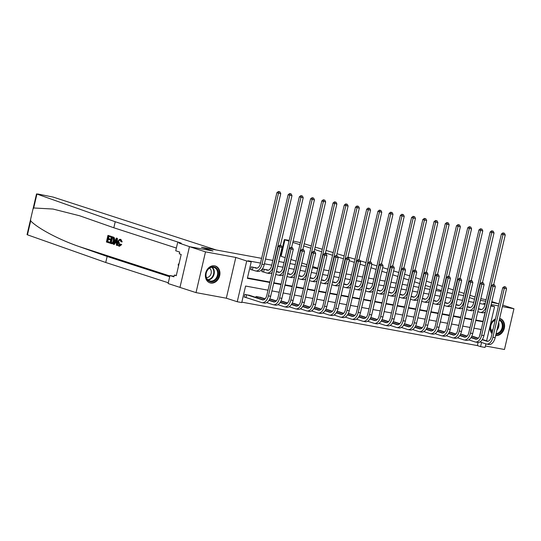 <?xml version="1.0" encoding="UTF-8"?>
<svg xmlns="http://www.w3.org/2000/svg" width="541" height="541" viewBox="0 0 541 541"><rect width="100%" height="100%" fill="white"/><g stroke="black" fill="none" stroke-linecap="round" stroke-linejoin="round"><path stroke-width="0.81" d="M210.659 283.024A8.839 7.101 108 0 0 219.551 276.174A8.839 7.101 108 0 0 215.386 266.023A8.839 7.101 108 0 0 214.662 265.841A8.839 7.101 108 0 0 205.769 272.684A8.839 7.101 108 0 0 209.935 282.842A8.839 7.101 108 0 0 210.659 283.024M495.651 335.569A8.839 7.101 108 0 0 504.253 328.468A8.839 7.101 108 0 0 500.04 318.521A8.839 7.101 108 0 0 499.641 318.406M268.018 290.186L245.573 286.047L241.732 302.575L237.242 301.743L246.723 260.985L251.213 261.817L247.372 278.338L269.817 282.476M226.327 298.206L235.808 257.448L205.506 251.856L189.458 246.655L179.97 287.413L196.018 292.613L226.327 298.206L237.242 301.743M485.412 345.99L504.462 349.5L513.95 308.742L502.386 306.612M485.906 343.88L485.074 347.45L480.584 346.625L481.551 342.473M241.827 302.142L477.372 345.584L480.584 346.625M205.506 251.856L196.018 292.613M491.85 301.601L497.72 303.508L491.668 302.385L498.958 303.88M502.738 305.11L513.95 308.742M477.372 345.584L478.102 342.46M479.522 336.346L481.118 329.489M474.694 336.969L471.786 336.225M463.468 334.899L460.56 334.149M452.249 332.83L449.334 332.079M441.023 330.761L438.115 330.01M429.797 328.691L426.89 327.941M418.572 326.622L415.664 325.871M407.346 324.553L404.438 323.802M396.127 322.483L393.212 321.733M384.901 320.414L381.993 319.663M373.675 318.338L370.768 317.594M362.45 316.269L359.542 315.518M351.231 314.199L348.316 313.449M340.005 312.13L337.097 311.379M328.779 310.061L325.871 309.31M317.553 307.991L314.646 307.241M306.328 305.922L303.42 305.171M295.109 303.853L292.194 303.102M283.883 301.783L280.975 301.033M272.657 299.707L269.749 298.963M261.431 297.638L256.096 296.441L255.866 297.408M250.206 295.569L244.87 294.372L244.228 297.124L245.695 297.394M485.007 304.482L479.698 303.501M473.781 302.412L468.472 301.432M462.562 300.343L457.253 299.362M451.336 298.274L446.027 297.293M440.11 296.204L434.802 295.224M428.885 294.135L423.576 293.154M417.659 292.066L412.35 291.085M406.44 289.99L401.131 289.016M395.214 287.92L389.905 286.946M383.988 285.851L378.68 284.87M372.763 283.782L367.454 282.801M361.537 281.712L356.228 280.732M350.318 279.643L345.009 278.662M339.092 277.574L333.783 276.593M327.866 275.504L322.558 274.524M316.641 273.435L311.332 272.454M305.415 271.359L300.106 270.385M294.196 269.29L288.887 268.316M282.97 267.22L277.661 266.24M271.744 265.151L264.421 263.798M260.519 263.082L248.008 260.776L251.213 261.817M247.467 277.905L269.918 282.044M273.814 282.767L281.137 284.12M285.039 284.837L292.363 286.189M296.265 286.906L303.589 288.258M307.491 288.975L314.815 290.328M318.71 291.044L326.04 292.397M329.936 293.114L337.259 294.466M341.161 295.183L348.485 296.536M352.387 297.259L359.711 298.605M363.613 299.329L370.937 300.674M374.832 301.398L382.162 302.75M386.058 303.467L393.381 304.82M397.283 305.537L404.607 306.889M408.509 307.606L415.833 308.958M419.735 309.675L427.059 311.028M430.954 311.744L438.278 313.097M442.18 313.814L449.503 315.166M453.405 315.89L460.729 317.236M464.631 317.959L471.955 319.305M475.857 320.029L483.012 321.347L485.182 312.022M481.105 309.432L478.481 308.735M469.879 307.362L467.255 306.666M458.653 305.293L456.036 304.597M447.427 303.224L444.81 302.527M436.208 301.154L433.584 300.458M424.983 299.085L422.359 298.389M413.757 297.016L411.133 296.319M402.531 294.94L399.914 294.243M391.312 292.87L388.688 292.174M380.086 290.801L377.462 290.104M368.861 288.732L366.237 288.035M357.635 286.662L355.011 285.966M346.409 284.593L343.792 283.897M335.19 282.524L332.566 281.827M323.964 280.454L321.34 279.758M312.739 278.385L310.115 277.689M301.513 276.309L298.889 275.612M290.287 274.24L287.67 273.543M279.068 272.17L276.444 271.474M267.842 270.101L262.5 268.904L261.858 271.656L263.325 271.927M256.617 268.032L251.274 266.835L250.639 269.587L252.099 269.858M189.458 246.655L213.026 250.997L201.468 247.251L261.621 258.348M265.523 259.065L272.847 260.417M278.764 261.506L284.072 262.486M289.99 263.575L295.298 264.556M301.209 265.645L306.517 266.625M312.434 267.721L317.743 268.694M323.66 269.79L328.969 270.764M334.886 271.859L340.194 272.833M346.112 273.929L351.42 274.909M357.33 275.998L362.639 276.978M368.556 278.067L373.865 279.048M379.782 280.137L385.091 281.117M391.008 282.206L396.316 283.186M402.233 284.275L407.542 285.256M413.452 286.351L418.761 287.325M424.678 288.421L429.987 289.394M435.904 290.49L441.213 291.464M447.13 292.559L452.438 293.54L447.157 292.444M458.355 294.629L462.771 295.447L458.355 294.629M235.808 257.448L246.723 260.985M490.822 306.003L494.555 306.693L486.616 340.837M485.25 303.447L483.647 303.156L485.196 303.657M490.937 305.516L494.555 306.693M498.491 305.895L491.16 304.542M474.329 299.193L469.372 297.584L474.329 299.193M480.442 300.316L485.75 301.296L480.442 300.316M463.637 295.724L462.771 295.447L463.637 295.724M481.28 329.516L473.957 328.171M470.061 327.447L462.738 326.101M458.836 325.378L451.512 324.025M447.61 323.308L440.286 321.956M436.384 321.239L429.06 319.887M425.165 319.17L417.835 317.817M413.939 317.1L406.616 315.748M402.714 315.031L395.39 313.679M391.488 312.962L384.164 311.609M380.262 310.886L372.938 309.54M369.043 308.816L361.713 307.471M357.817 306.747L350.494 305.395M346.592 304.678L339.268 303.325M335.366 302.608L328.042 301.256M324.14 300.539L316.816 299.187M312.921 298.47L305.597 297.117M301.695 296.4L294.372 295.048M290.47 294.331L283.146 292.979M279.244 292.255L271.92 290.909M273.719 283.193L281.043 284.546M284.938 285.269L292.262 286.615M296.164 287.339L303.487 288.684M307.389 289.408L314.713 290.76M318.615 291.477L325.939 292.83M329.834 293.547L337.165 294.899M341.06 295.616L348.384 296.968M352.286 297.685L359.609 299.038M363.511 299.755L370.835 301.107M374.737 301.824L382.061 303.176M385.956 303.9L393.287 305.246M397.182 305.969L404.506 307.315M408.408 308.039L415.731 309.391M419.633 310.108L426.957 311.46M430.859 312.177L438.183 313.53M442.078 314.247L449.402 315.599M453.304 316.316L460.628 317.668M464.53 318.385L471.853 319.738M475.755 320.455L483.079 321.807M495.468 318.872A8.839 7.101 108 0 0 492.026 333.669M478.447 308.884L480.381 309.513A5.667 3.354 -79.6 0 0 480.638 309.58A5.667 3.354 -79.6 0 0 484.878 305.05L501.399 234.05L502.887 232.9L504.422 233.272L502.887 232.9M479.684 308.958L481.483 309.553M504.422 233.272L505.247 234.99L503.002 234.571L486.481 305.57A8.5 5.031 100.4 0 1 480.124 312.367A8.5 5.031 100.4 0 1 479.745 312.265L477.804 311.636M505.247 234.99L493.676 284.694M485.392 311.866A8.5 5.031 100.4 0 1 482.369 312.779L480.124 312.367M503.529 233.11L503.002 234.571L501.399 234.05M505.727 287.007L504.192 286.635L505.727 287.007L506.552 288.718L504.307 288.306L492.912 337.273A8.5 5.031 100.4 0 1 486.555 344.069A8.5 5.031 100.4 0 1 486.176 343.968L479.935 341.946M473.28 336.495L478.345 338.159M482.376 339.464L487.914 341.256M471.738 336.326L478.109 338.395M482.207 339.721L486.819 341.215A5.667 3.354 -79.6 0 0 487.069 341.283A5.667 3.354 -79.6 0 0 491.309 336.752L502.704 287.785L504.192 286.635M506.552 288.718L495.157 337.685A8.5 5.031 100.4 0 1 488.8 344.482L486.555 344.069M504.834 286.845L504.307 288.306L502.704 287.785M441.415 290.585L436.269 288.914M430.535 287.055L425.388 285.384M419.647 283.525L414.501 281.854M408.766 279.995L403.613 278.324M397.878 276.465L392.732 274.794M386.998 272.935L381.845 271.264M376.11 269.404L370.964 267.734M365.222 265.874L360.076 264.204M354.341 262.344L349.195 260.674M343.454 258.814L337.868 257.002M332.573 255.284L325.466 252.978M321.685 251.754L314.585 249.448M310.805 248.224L303.697 245.925M299.917 244.694L292.816 242.395M289.036 241.164L284.938 239.839L281.104 256.306L285.202 257.631M317.851 268.221L312.705 266.551M306.97 264.691L301.824 263.021M296.083 261.161L290.936 259.491M415.481 277.648L420.627 279.318M426.362 281.178L431.508 282.848M437.25 284.708L442.396 286.378M448.131 288.238L453.284 289.908M459.018 291.768L464.164 293.438M469.899 295.298L475.052 296.968M281.104 256.306L280.637 255.386L284.323 239.562L289.219 240.36M293.121 241.076L300.397 242.625M304.198 243.775L311.332 245.939M315.132 247.095L322.267 249.259M326.067 250.415L333.202 252.579M337.002 253.736L344.137 255.9M347.931 257.056L355.065 259.22M360.13 260.762L366 262.541M371.762 264.292L376.935 265.861M382.697 267.612L387.87 269.188M393.632 270.933L398.798 272.508M404.56 274.253L409.733 275.829M480.841 298.612A5.667 0.358 13.1 0 0 484.337 299.356L486.109 299.741M284.323 239.562L284.938 239.839M109.228 242.902L106.408 241.989L107.95 235.376L110.662 236.261L110.486 237.019L108.315 236.316L107.842 238.351L109.864 239.007L109.688 239.771L107.666 239.115L107.132 241.401L109.404 242.138L109.228 242.902L109.634 242.977A14.763 11.855 108 0 0 109.938 242.24L107.666 241.502A14.763 11.855 108 0 0 108.356 239.338M109.688 239.771L110.405 239.9A14.763 11.855 108 0 0 110.574 239.136L108.552 238.48A14.763 11.855 108 0 0 108.842 236.491M110.486 237.019L111.02 237.12A14.763 11.855 108 0 0 111.067 236.336L107.95 235.376M111.75 243.66C113.062 243.95 114.023 243.051 114.624 240.955L114.435 238.02L113.901 237.35L111.507 236.532L113.482 237.276L113.928 237.932L113.908 240.826C113.421 242.943 112.569 243.863 111.345 243.585L109.965 243.139L111.507 236.532M121.549 241.766L120.954 241.786L120.305 240.116C119.426 240.042 118.824 240.772 118.499 242.3L119.067 245.364L120.535 244.059L121.705 244.579L119.5 246.256L118.946 246.141C117.803 245.58 117.471 244.241 117.958 242.125C118.452 240.103 119.304 239.183 120.508 239.359L121.549 241.766L122.205 241.881L120.893 239.433M121.705 244.579L120.535 244.059M119.588 245.458L119.216 242.429L118.499 242.3M120.954 241.786L122.205 241.881M115.226 221.736L180.227 242.814A5.667 0.358 -166.9 0 1 181.255 243.274A5.667 0.358 -166.9 0 1 178.943 243.031L189.634 246.689L213.026 250.997L201.468 247.251L216.244 249.976L53.18 197.093L37.917 194.009L36.937 194.063L115.226 221.736L113.82 227.768L79.676 215.785L52.977 209.042L33.698 207.974L32.967 209.184L30.614 219.301L30.688 220.917C37.958 228.471 59.057 239.656 78.932 246.493L107.145 256.461L169.691 276.749M116.964 245.411L117.37 245.486L117.377 238.378L116.356 238.108L116.971 238.304L116.964 245.411L116.389 245.222L116.423 243.044L114.78 242.517L113.867 244.404L113.292 244.221L116.356 238.108M113.867 244.404L114.273 244.478L115.449 242.639M107.145 256.461L105.738 262.493L168.292 282.781M176.373 248.055L113.82 227.768M30.688 220.917L27.449 234.821L105.738 262.493M177.597 242.781L175.737 250.767L179.686 252.052L179.281 253.81L181.201 254.439L176.258 275.694L174.33 275.071L173.918 276.836L169.969 275.552L168.116 283.538L179.977 287.386M174.046 276.302L169.969 275.552M27.449 234.821L27.05 234.625L30.6 219.382M176.319 275.437L174.33 275.071M121.028 244.451L118.946 246.141M115.943 240.103L115.118 241.807L116.437 242.233L116.484 238.966L115.943 240.103L116.471 240.197M116.971 238.304L117.377 238.378M115.118 241.807L115.828 241.935L116.606 240.224M116.437 242.131L115.828 241.935M112.007 243.727L111.345 243.585M111.926 242.895L111.48 242.814L112.501 242.639L113.367 240.637L113.258 238.067L111.872 237.472L110.689 242.557L111.723 242.875M113.908 240.826L114.624 240.955M113.928 237.932L114.435 238.02M113.482 237.276L113.901 237.35M110.689 242.557L111.223 242.652A14.763 11.855 108 0 0 112.4 237.641M111.96 242.895L111.223 242.652M109.404 242.138L109.938 242.24M107.132 241.401L107.666 241.502M109.864 239.007L110.574 239.136M107.842 238.351L108.552 238.48M110.662 236.261L111.067 236.336M467.221 306.815L469.162 307.444A5.667 3.354 -79.6 0 0 469.412 307.511A5.667 3.354 -79.6 0 0 473.652 302.98L490.173 231.981L491.661 230.831L493.203 231.203L491.661 230.831M468.459 306.889L470.257 307.484M493.203 231.203L494.021 232.914L491.776 232.502L475.255 303.494A8.5 5.031 100.4 0 1 468.898 310.297A8.5 5.031 100.4 0 1 468.52 310.196L466.579 309.567M494.021 232.914L482.457 282.625M474.166 309.797A8.5 5.031 100.4 0 1 471.143 310.71L468.898 310.297M492.303 231.041L491.776 232.502L490.173 231.981M455.995 304.745L457.936 305.374A5.667 3.354 -79.6 0 0 458.186 305.435A5.667 3.354 -79.6 0 0 462.427 300.904L478.947 229.911L480.435 228.762L481.977 229.134L480.435 228.762M457.24 304.82L459.032 305.415M481.977 229.134L482.795 230.845L480.55 230.432L464.029 301.425A8.5 5.031 100.4 0 1 457.672 308.221A8.5 5.031 100.4 0 1 457.294 308.127L455.36 307.498M482.795 230.845L471.231 280.556M462.94 307.728A8.5 5.031 100.4 0 1 459.918 308.64L457.672 308.221M481.077 228.971L480.55 230.432L478.947 229.911M444.776 302.676L446.71 303.305A5.667 3.354 -79.6 0 0 446.967 303.366A5.667 3.354 -79.6 0 0 451.201 298.835L467.722 227.842L469.209 226.693L470.751 227.064L469.209 226.693M446.014 302.75L447.813 303.345M470.751 227.064L471.576 228.775L469.331 228.363L452.81 299.356A8.5 5.031 100.4 0 1 446.453 306.152A8.5 5.031 100.4 0 1 446.068 306.057L444.134 305.428M471.576 228.775L460.006 278.487M451.721 305.658A8.5 5.031 100.4 0 1 448.699 306.571L446.453 306.152M469.852 226.902L469.331 228.363L467.722 227.842M494.508 284.938L492.966 284.566L494.508 284.938L495.326 286.649L493.081 286.236L481.686 335.197A8.5 5.031 100.4 0 1 475.329 342A8.5 5.031 100.4 0 1 474.951 341.898L468.709 339.876M462.055 334.426L467.12 336.083M471.15 337.395L476.689 339.187M460.513 334.257L466.883 336.319M470.981 337.652L475.593 339.146A5.667 3.354 -79.6 0 0 475.843 339.214A5.667 3.354 -79.6 0 0 480.083 334.676L491.478 285.716L492.966 284.566M495.326 286.649L483.931 335.616A8.5 5.031 100.4 0 1 477.575 342.412L475.329 342M493.608 284.776L493.081 286.236L491.478 285.716M483.282 282.869L481.74 282.497L483.282 282.869L484.1 284.58L481.855 284.167L470.46 333.128A8.5 5.031 100.4 0 1 464.11 339.924A8.5 5.031 100.4 0 1 463.725 339.829L457.483 337.807M450.829 332.357L455.901 334.013M459.924 335.319L465.463 337.117M449.287 332.188L455.657 334.25M459.755 335.582L464.367 337.077A5.667 3.354 -79.6 0 0 464.624 337.138A5.667 3.354 -79.6 0 0 468.858 332.607L480.252 283.646L481.74 282.497M484.1 284.58L472.706 333.547A8.5 5.031 100.4 0 1 466.349 340.343L464.11 339.924M482.383 282.7L481.855 284.167L480.252 283.646M472.056 280.799L470.514 280.427L472.056 280.799L472.881 282.51L470.636 282.098L459.241 331.058A8.5 5.031 100.4 0 1 452.885 337.855A8.5 5.031 100.4 0 1 452.499 337.76L446.264 335.738M439.603 330.287L444.675 331.944M448.699 333.249L454.244 335.048M438.061 330.118L444.432 332.181M448.53 333.513L453.142 335.007A5.667 3.354 -79.6 0 0 453.399 335.068A5.667 3.354 -79.6 0 0 457.632 330.537L469.027 281.577L470.514 280.427M472.881 282.51L461.487 331.471A8.5 5.031 100.4 0 1 455.13 338.274L452.885 337.855M471.157 280.63L470.636 282.098L469.027 281.577M433.551 300.607L435.485 301.236A5.667 3.354 -79.6 0 0 435.742 301.296A5.667 3.354 -79.6 0 0 439.982 296.766L456.503 225.773L457.99 224.623L459.525 224.995L457.99 224.623M434.788 300.681L436.587 301.276M459.525 224.995L460.35 226.706L458.105 226.294L441.584 297.286A8.5 5.031 100.4 0 1 435.228 304.083A8.5 5.031 100.4 0 1 434.849 303.988L432.908 303.359M460.35 226.706L448.78 276.417M440.496 303.589A8.5 5.031 100.4 0 1 437.473 304.495L435.228 304.083M458.633 224.826L458.105 226.294L456.503 225.773M460.831 278.73L459.295 278.351L460.831 278.73L461.656 280.441L459.41 280.028L448.016 328.989A8.5 5.031 100.4 0 1 441.659 335.785A8.5 5.031 100.4 0 1 441.28 335.69L435.038 333.669M428.377 328.218L433.449 329.875M437.473 331.18L443.018 332.979M426.835 328.049L433.213 330.111M437.311 331.444L441.916 332.938A5.667 3.354 -79.6 0 0 442.173 332.999A5.667 3.354 -79.6 0 0 446.413 328.468L457.801 279.508L459.295 278.351M461.656 280.441L450.261 329.401A8.5 5.031 100.4 0 1 443.904 336.198L441.659 335.785M459.931 278.561L459.41 280.028L457.801 279.508M499.377 319.562A7.648 6.147 -72 0 1 501.324 320.881A7.648 6.147 -72 0 1 502.42 329.266A7.648 6.147 -72 0 1 495.948 334.277M495.177 320.123A7.08 5.687 108 0 0 490.883 325.547A7.08 5.687 108 0 0 492.283 332.1A7.08 5.687 108 0 0 492.371 332.194M496.104 333.601A7.08 5.687 108 0 0 501.778 328.739A7.08 5.687 108 0 0 500.668 321.212A7.08 5.687 108 0 0 499.235 320.15M491.072 330.091A5.045 4.051 108 0 0 492.952 329.679M494.887 321.381A5.045 4.051 108 0 0 494.772 321.259A5.045 4.051 108 0 0 494.116 320.705M495.691 335.393A8.784 7.053 108 0 0 503.225 329.712A8.784 7.053 108 0 0 501.994 320.008A8.784 7.053 108 0 0 499.634 318.453M492.263 332.641A7.648 6.147 -72 0 1 495.258 319.765M213.681 281.259A7.648 6.147 -72 0 1 206.033 277.012A7.648 6.147 -72 0 1 210.618 267.268A7.648 6.147 -72 0 1 218.26 271.514A7.648 6.147 -72 0 1 213.681 281.259M210.408 267.68A7.08 5.687 108 0 0 206.006 274.578A7.08 5.687 108 0 0 209.644 280.894A7.08 5.687 108 0 0 213.242 280.637A7.08 5.687 108 0 0 217.651 273.746A7.08 5.687 108 0 0 214.013 267.423A7.08 5.687 108 0 0 210.408 267.68M206.419 277.594A5.045 4.051 108 0 0 208.15 277.256A5.045 4.051 108 0 0 211.233 272.867A5.045 4.051 108 0 0 209.462 268.208M209.13 282.51A8.784 7.053 108 0 0 209.441 282.618A8.784 7.053 108 0 0 213.905 282.301A8.784 7.053 108 0 0 219.369 273.746A8.784 7.053 108 0 0 214.858 265.908A8.784 7.053 108 0 0 214.54 265.82M179.118 263.393L178.185 264.603L178.503 266.05M178.794 264.799L178.185 264.603M422.325 298.537L424.266 299.166A5.667 3.354 -79.6 0 0 424.516 299.227A5.667 3.354 -79.6 0 0 428.756 294.696L445.277 223.704L446.765 222.554L448.306 222.926L446.765 222.554M423.562 298.605L425.361 299.207M448.306 222.926L449.125 224.637L446.88 224.224L430.359 295.217A8.5 5.031 100.4 0 1 424.002 302.013A8.5 5.031 100.4 0 1 423.623 301.919L421.682 301.29M449.125 224.637L437.554 274.348M429.27 301.52A8.5 5.031 100.4 0 1 426.247 302.426L424.002 302.013M447.407 222.757L446.88 224.224L445.277 223.704M449.605 276.661L448.07 276.282L449.605 276.661L450.43 278.372L448.185 277.959L436.79 326.92A8.5 5.031 100.4 0 1 430.433 333.716A8.5 5.031 100.4 0 1 430.054 333.621L423.813 331.599M417.158 326.149L422.223 327.805M426.254 329.111L431.792 330.909M415.616 325.973L421.987 328.042M426.085 329.368L430.697 330.869A5.667 3.354 -79.6 0 0 430.947 330.93A5.667 3.354 -79.6 0 0 435.187 326.399L446.582 277.438L448.07 276.282M450.43 278.372L439.035 327.332A8.5 5.031 100.4 0 1 432.678 334.128L430.433 333.716M448.712 276.492L448.185 277.959L446.582 277.438M411.099 296.468L413.04 297.09A5.667 3.354 -79.6 0 0 413.29 297.158A5.667 3.354 -79.6 0 0 417.53 292.627L434.051 221.634L435.539 220.478L437.081 220.856L435.539 220.478M412.343 296.536L414.135 297.137M437.081 220.856L437.899 222.567L435.654 222.155L419.133 293.148A8.5 5.031 100.4 0 1 412.776 299.944A8.5 5.031 100.4 0 1 412.398 299.849L410.457 299.22M437.899 222.567L426.335 272.279M418.044 299.444A8.5 5.031 100.4 0 1 415.021 300.356L412.776 299.944M436.181 220.687L435.654 222.155L434.051 221.634M438.386 274.585L436.844 274.213L438.386 274.585L439.204 276.302L436.959 275.883L425.564 324.85A8.5 5.031 100.4 0 1 419.207 331.647A8.5 5.031 100.4 0 1 418.829 331.552L412.587 329.523M405.933 324.079L410.998 325.736M415.028 327.041L420.567 328.84M404.391 323.903L410.761 325.973M414.859 327.298L419.471 328.793A5.667 3.354 -79.6 0 0 419.721 328.86A5.667 3.354 -79.6 0 0 423.961 324.329L435.356 275.369L436.844 274.213M439.204 276.302L427.809 325.263A8.5 5.031 100.4 0 1 421.453 332.059L419.207 331.647M437.486 274.422L436.959 275.883L435.356 275.369M399.873 294.392L401.814 295.021A5.667 3.354 -79.6 0 0 402.071 295.088A5.667 3.354 -79.6 0 0 406.305 290.558L422.825 219.565L424.313 218.408L425.855 218.787L424.313 218.408M401.118 294.466L402.91 295.068M425.855 218.787L426.673 220.498L424.428 220.086L407.907 291.078A8.5 5.031 100.4 0 1 401.557 297.875A8.5 5.031 100.4 0 1 401.172 297.78L399.238 297.151M426.673 220.498L415.109 270.202M406.818 297.374A8.5 5.031 100.4 0 1 403.796 298.287L401.557 297.875M424.955 218.618L424.428 220.086L422.825 219.565M427.16 272.515L425.618 272.143L427.16 272.515L427.978 274.233L425.733 273.814L414.345 322.781A8.5 5.031 100.4 0 1 407.988 329.577A8.5 5.031 100.4 0 1 407.603 329.483L401.368 327.454M394.707 322.003L399.779 323.667M403.802 324.972L409.348 326.771M393.165 321.834L399.535 323.903M403.633 325.229L408.245 326.723A5.667 3.354 -79.6 0 0 408.502 326.791A5.667 3.354 -79.6 0 0 412.736 322.26L424.13 273.293L425.618 272.143M427.978 274.233L416.584 323.193A8.5 5.031 100.4 0 1 410.234 329.99L407.988 329.577M426.261 272.353L425.733 273.814L424.13 273.293M388.654 292.323L390.588 292.952A5.667 3.354 -79.6 0 0 390.845 293.019A5.667 3.354 -79.6 0 0 395.079 288.488L411.6 217.496L413.087 216.339L414.629 216.711L413.087 216.339M389.892 292.397L391.691 292.999M414.629 216.711L415.454 218.429L413.209 218.009L396.688 289.009A8.5 5.031 100.4 0 1 390.332 295.805A8.5 5.031 100.4 0 1 389.946 295.704L388.012 295.082M415.454 218.429L403.884 268.133M395.599 295.305A8.5 5.031 100.4 0 1 392.577 296.218L390.332 295.805M413.73 216.549L413.209 218.009L411.6 217.496M415.934 270.446L414.392 270.074L415.934 270.446L416.759 272.157L414.514 271.744L403.119 320.712A8.5 5.031 100.4 0 1 396.763 327.508A8.5 5.031 100.4 0 1 396.377 327.406L390.142 325.384M383.481 319.934L388.553 321.597M392.577 322.903L398.122 324.701M381.939 319.765L388.316 321.834M392.408 323.16L397.02 324.654A5.667 3.354 -79.6 0 0 397.277 324.722A5.667 3.354 -79.6 0 0 401.51 320.191L412.905 271.224L414.392 270.074M416.759 272.157L405.365 321.124A8.5 5.031 100.4 0 1 399.008 327.92L396.763 327.508M415.035 270.284L414.514 271.744L412.905 271.224M377.429 290.253L379.363 290.882A5.667 3.354 -79.6 0 0 379.62 290.95A5.667 3.354 -79.6 0 0 383.86 286.419L400.381 215.419L401.868 214.27L403.403 214.642L401.868 214.27M378.666 290.328L380.465 290.923M403.403 214.642L404.228 216.359L401.983 215.94L385.463 286.94A8.5 5.031 100.4 0 1 379.106 293.736A8.5 5.031 100.4 0 1 378.727 293.635L376.786 293.006M404.228 216.359L392.658 266.064M384.374 293.236A8.5 5.031 100.4 0 1 381.351 294.148L379.106 293.736M402.511 214.479L401.983 215.94L400.381 215.419M404.709 268.377L403.173 268.005L404.709 268.377L405.534 270.087L403.288 269.675L391.894 318.642A8.5 5.031 100.4 0 1 385.537 325.439A8.5 5.031 100.4 0 1 385.158 325.337L378.916 323.315M372.262 317.865L377.327 319.528M381.351 320.833L386.896 322.625M370.72 317.695L377.091 319.765M381.189 321.09L385.794 322.585A5.667 3.354 -79.6 0 0 386.051 322.652A5.667 3.354 -79.6 0 0 390.291 318.122L401.686 269.154L403.173 268.005M405.534 270.087L394.139 319.055A8.5 5.031 100.4 0 1 387.782 325.851L385.537 325.439M403.809 268.214L403.288 269.675L401.686 269.154M366.203 288.184L368.144 288.813A5.667 3.354 -79.6 0 0 368.394 288.88A5.667 3.354 -79.6 0 0 372.634 284.35L389.155 213.35L390.643 212.2L392.184 212.572L390.643 212.2M367.44 288.258L369.239 288.853M392.184 212.572L393.003 214.283L390.758 213.871L374.237 284.864A8.5 5.031 100.4 0 1 367.88 291.667A8.5 5.031 100.4 0 1 367.501 291.565L365.56 290.936M393.003 214.283L381.439 263.994M373.148 291.166A8.5 5.031 100.4 0 1 370.125 292.079L367.88 291.667M391.285 212.41L390.758 213.871L389.155 213.35M393.483 266.307L391.948 265.935L393.483 266.307L394.308 268.018L392.063 267.606L380.668 316.566A8.5 5.031 100.4 0 1 374.311 323.369A8.5 5.031 100.4 0 1 373.932 323.268L367.691 321.246M361.036 315.795L366.101 317.452M370.132 318.764L375.67 320.556M359.495 315.626L365.865 317.689M369.963 319.021L374.575 320.515A5.667 3.354 -79.6 0 0 374.825 320.583A5.667 3.354 -79.6 0 0 379.065 316.052L390.46 267.085L391.948 265.935M394.308 268.018L382.913 316.985A8.5 5.031 100.4 0 1 376.556 323.782L374.311 323.369M392.59 266.145L392.063 267.606L390.46 267.085M354.977 286.115L356.918 286.744A5.667 3.354 -79.6 0 0 357.168 286.804A5.667 3.354 -79.6 0 0 361.408 282.274L377.929 211.281L379.417 210.131L380.959 210.503L379.417 210.131M356.221 286.189L358.014 286.784M380.959 210.503L381.777 212.214L379.532 211.802L363.011 282.794A8.5 5.031 100.4 0 1 356.654 289.591A8.5 5.031 100.4 0 1 356.276 289.496L354.335 288.867M381.777 212.214L370.213 261.925M361.922 289.097A8.5 5.031 100.4 0 1 358.899 290.01L356.654 289.591M380.059 210.341L379.532 211.802L377.929 211.281M382.264 264.238L380.722 263.866L382.264 264.238L383.082 265.949L380.837 265.536L369.442 314.497A8.5 5.031 100.4 0 1 363.085 321.293A8.5 5.031 100.4 0 1 362.707 321.198L356.465 319.176M349.811 313.726L354.876 315.383M358.906 316.688L364.445 318.487M348.269 313.557L354.639 315.619M358.737 316.952L363.349 318.446A5.667 3.354 -79.6 0 0 363.599 318.507A5.667 3.354 -79.6 0 0 367.839 313.976L379.234 265.016L380.722 263.866M383.082 265.949L371.687 314.916A8.5 5.031 100.4 0 1 365.331 321.712L363.085 321.293M381.364 264.069L380.837 265.536L379.234 265.016M343.751 284.045L345.692 284.674A5.667 3.354 -79.6 0 0 345.949 284.735A5.667 3.354 -79.6 0 0 350.183 280.204L366.703 209.211L368.191 208.062L369.733 208.434L368.191 208.062M344.996 284.12L346.795 284.715M369.733 208.434L370.558 210.145L368.313 209.732L351.792 280.725A8.5 5.031 100.4 0 1 345.435 287.521A8.5 5.031 100.4 0 1 345.05 287.427L343.116 286.798M370.558 210.145L358.987 259.856M350.696 287.028A8.5 5.031 100.4 0 1 347.68 287.94L345.435 287.521M368.834 208.271L368.313 209.732L366.703 209.211M371.038 262.169L369.496 261.797L371.038 262.169L371.856 263.88L369.611 263.467L358.223 312.428A8.5 5.031 100.4 0 1 351.866 319.224A8.5 5.031 100.4 0 1 351.481 319.129L345.246 317.107M338.585 311.657L343.657 313.313M347.68 314.619L353.226 316.417M337.043 311.488L343.413 313.55M347.511 314.882L352.123 316.377A5.667 3.354 -79.6 0 0 352.38 316.438A5.667 3.354 -79.6 0 0 356.614 311.907L368.008 262.946L369.496 261.797M371.856 263.88L360.468 312.84A8.5 5.031 100.4 0 1 354.112 319.643L351.866 319.224M370.139 262L369.611 263.467L368.008 262.946M332.532 281.976L334.466 282.605A5.667 3.354 -79.6 0 0 334.723 282.666A5.667 3.354 -79.6 0 0 338.957 278.135L355.478 207.142L356.965 205.993L358.507 206.364L356.965 205.993M333.77 282.05L335.569 282.645M358.507 206.364L359.332 208.075L357.087 207.663L340.566 278.656A8.5 5.031 100.4 0 1 334.21 285.452A8.5 5.031 100.4 0 1 333.824 285.357L331.89 284.728M359.332 208.075L347.762 257.786M339.478 284.958A8.5 5.031 100.4 0 1 336.455 285.864L334.21 285.452M357.608 206.195L357.087 207.663L355.478 207.142M359.812 260.099L358.27 259.721L359.812 260.099L360.637 261.81L358.392 261.398L346.997 310.358A8.5 5.031 100.4 0 1 340.641 317.154A8.5 5.031 100.4 0 1 340.255 317.06L334.02 315.038M327.359 309.587L332.431 311.244M336.455 312.549L342 314.348M325.817 309.418L332.194 311.481M336.286 312.813L340.898 314.307A5.667 3.354 -79.6 0 0 341.155 314.368A5.667 3.354 -79.6 0 0 345.388 309.837L356.783 260.877L358.27 259.721M360.637 261.81L349.243 310.771A8.5 5.031 100.4 0 1 342.886 317.567L340.641 317.154M358.913 259.93L358.392 261.398L356.783 260.877M321.307 279.907L323.241 280.536A5.667 3.354 -79.6 0 0 323.498 280.596A5.667 3.354 -79.6 0 0 327.738 276.066L344.259 205.073L345.746 203.923L347.281 204.295L345.746 203.923M322.544 279.974L324.343 280.576M347.281 204.295L348.106 206.006L345.861 205.594L329.341 276.586A8.5 5.031 100.4 0 1 322.984 283.383A8.5 5.031 100.4 0 1 322.605 283.288L320.664 282.659M348.106 206.006L336.536 255.717M328.252 282.889A8.5 5.031 100.4 0 1 325.229 283.795L322.984 283.383M346.389 204.126L345.861 205.594L344.259 205.073M348.587 258.03L347.052 257.651L348.587 258.03L349.412 259.741L347.166 259.328L335.772 308.289A8.5 5.031 100.4 0 1 329.415 315.085A8.5 5.031 100.4 0 1 329.036 314.99L322.794 312.969M316.14 307.518L321.205 309.175M325.236 310.48L330.774 312.279M314.598 307.342L320.969 309.411M325.067 310.737L329.672 312.238A5.667 3.354 -79.6 0 0 329.929 312.299A5.667 3.354 -79.6 0 0 334.169 307.768L345.564 258.808L347.052 257.651M349.412 259.741L338.017 308.701A8.5 5.031 100.4 0 1 331.66 315.498L329.415 315.085M347.694 257.861L347.166 259.328L345.564 258.808M310.081 277.837L312.022 278.459A5.667 3.354 -79.6 0 0 312.272 278.527A5.667 3.354 -79.6 0 0 316.512 273.996L333.033 203.003L334.521 201.847L336.062 202.226L334.521 201.847M311.318 277.905L313.117 278.507M336.062 202.226L336.881 203.937L334.636 203.524L318.115 274.517A8.5 5.031 100.4 0 1 311.758 281.313A8.5 5.031 100.4 0 1 311.379 281.219L309.438 280.59M336.881 203.937L325.317 253.648M317.026 280.82A8.5 5.031 100.4 0 1 314.003 281.726L311.758 281.313M335.163 202.057L334.636 203.524L333.033 203.003M337.368 255.954L335.826 255.582L337.368 255.954L338.186 257.672L335.941 257.252L324.546 306.22A8.5 5.031 100.4 0 1 318.189 313.016A8.5 5.031 100.4 0 1 317.81 312.921L311.569 310.892M304.914 305.449L309.979 307.105M314.01 308.411L319.548 310.209M303.373 305.273L309.743 307.342M313.841 308.668L318.453 310.162A5.667 3.354 -79.6 0 0 318.703 310.23A5.667 3.354 -79.6 0 0 322.943 305.699L334.338 256.738L335.826 255.582M338.186 257.672L326.791 306.632A8.5 5.031 100.4 0 1 320.434 313.428L318.189 313.016M336.468 255.792L335.941 257.252L334.338 256.738M298.855 275.761L300.796 276.39A5.667 3.354 -79.6 0 0 301.046 276.458A5.667 3.354 -79.6 0 0 305.286 271.927L321.807 200.934L323.295 199.778L324.837 200.156L323.295 199.778M300.099 275.836L301.892 276.437M324.837 200.156L325.655 201.867L323.41 201.455L306.889 272.448A8.5 5.031 100.4 0 1 300.532 279.244A8.5 5.031 100.4 0 1 300.154 279.149L298.219 278.52M325.655 201.867L314.091 251.572M305.8 278.743A8.5 5.031 100.4 0 1 302.777 279.656L300.532 279.244M323.937 199.987L323.41 201.455L321.807 200.934M326.142 253.885L324.6 253.513L326.142 253.885L326.96 255.602L324.715 255.183L313.32 304.15A8.5 5.031 100.4 0 1 306.963 310.947A8.5 5.031 100.4 0 1 306.585 310.852L300.343 308.823M293.689 303.379L298.76 305.036M302.784 306.341L308.323 308.14M292.147 303.203L298.517 305.273M302.615 306.598L307.227 308.093A5.667 3.354 -79.6 0 0 307.477 308.16A5.667 3.354 -79.6 0 0 311.717 303.629L323.112 254.662L324.6 253.513M326.96 255.602L315.565 304.563A8.5 5.031 100.4 0 1 309.209 311.359L306.963 310.947M325.242 253.722L324.715 255.183L323.112 254.662M287.636 273.692L289.57 274.321A5.667 3.354 -79.6 0 0 289.827 274.388A5.667 3.354 -79.6 0 0 294.061 269.858L310.581 198.865L312.069 197.708L313.611 198.08L312.069 197.708M288.874 273.766L290.673 274.368M313.611 198.08L314.436 199.798L312.191 199.379L295.67 270.378A8.5 5.031 100.4 0 1 289.313 277.175A8.5 5.031 100.4 0 1 288.928 277.073L286.994 276.451M314.436 199.798L302.865 249.502M294.575 276.674A8.5 5.031 100.4 0 1 291.558 277.587L289.313 277.175M312.712 197.918L312.191 199.379L310.581 198.865M314.916 251.815L313.374 251.443L314.916 251.815L315.734 253.526L313.496 253.114L302.101 302.081A8.5 5.031 100.4 0 1 295.744 308.877A8.5 5.031 100.4 0 1 295.359 308.776L289.124 306.754M282.463 301.303L287.535 302.967M291.558 304.272L297.104 306.071M280.921 301.134L287.291 303.203M291.389 304.529L296.001 306.023A5.667 3.354 -79.6 0 0 296.258 306.091A5.667 3.354 -79.6 0 0 300.492 301.56L311.887 252.593L313.374 251.443M315.734 253.526L304.346 302.493A8.5 5.031 100.4 0 1 297.99 309.29L295.744 308.877M314.017 251.653L313.496 253.114L311.887 252.593M276.41 271.623L278.345 272.251A5.667 3.354 -79.6 0 0 278.601 272.319A5.667 3.354 -79.6 0 0 282.835 267.788L299.356 196.789L300.85 195.639L302.385 196.011L300.85 195.639M277.648 271.697L279.447 272.292M302.385 196.011L303.21 197.729L300.965 197.309L284.444 268.309A8.5 5.031 100.4 0 1 278.088 275.105A8.5 5.031 100.4 0 1 277.709 275.004L275.768 274.375M303.21 197.729L291.64 247.433M283.356 274.605A8.5 5.031 100.4 0 1 280.333 275.518L278.088 275.105M301.486 195.849L300.965 197.309L299.356 196.789M303.69 249.746L302.149 249.374L303.69 249.746L304.515 251.457L302.27 251.044L290.875 300.012A8.5 5.031 100.4 0 1 284.519 306.808A8.5 5.031 100.4 0 1 284.14 306.706L277.898 304.684M271.237 299.234L276.309 300.897M280.333 302.203L285.878 303.995M269.695 299.065L276.072 301.134M280.164 302.46L284.776 303.954A5.667 3.354 -79.6 0 0 285.033 304.022A5.667 3.354 -79.6 0 0 289.266 299.491L300.661 250.524L302.149 249.374M304.515 251.457L293.121 300.424A8.5 5.031 100.4 0 1 286.764 307.22L284.519 306.808M302.791 249.584L302.27 251.044L300.661 250.524M263.967 269.175L267.119 270.182A5.667 3.354 -79.6 0 0 267.376 270.25A5.667 3.354 -79.6 0 0 271.616 265.719L288.137 194.719L289.624 193.57L291.159 193.942L289.624 193.57M266.422 269.628L268.221 270.223M291.159 193.942L291.984 195.653L289.739 195.24L273.219 266.233A8.5 5.031 100.4 0 1 266.862 273.036A8.5 5.031 100.4 0 1 266.483 272.935L261.891 271.535M291.984 195.653L280.414 245.364M272.13 272.536A8.5 5.031 100.4 0 1 269.107 273.448L266.862 273.036M290.267 193.779L289.739 195.24L288.137 194.719M264.258 269.256L263.623 272.008M292.465 247.677L290.93 247.305L292.465 247.677L293.29 249.387L291.044 248.975L279.65 297.935A8.5 5.031 100.4 0 1 273.293 304.739A8.5 5.031 100.4 0 1 272.914 304.637L266.672 302.615M260.018 297.165L265.083 298.821M269.114 300.133L274.652 301.925M257.557 296.711L264.847 299.058M268.945 300.39L273.557 301.885A5.667 3.354 -79.6 0 0 273.807 301.952A5.667 3.354 -79.6 0 0 278.047 297.422L289.442 248.454L290.93 247.305M293.29 249.387L281.895 298.355A8.5 5.031 100.4 0 1 275.538 305.151L273.293 304.739M291.572 247.514L291.044 248.975L289.442 248.454M257.854 296.793L257.584 297.963M252.742 267.105L255.9 268.113A5.667 3.354 -79.6 0 0 256.15 268.174A5.667 3.354 -79.6 0 0 260.39 263.643L276.911 192.65L278.399 191.5L279.94 191.872L278.399 191.5M255.196 267.558L256.995 268.153M279.94 191.872L280.759 193.583L278.514 193.171L261.993 264.164A8.5 5.031 100.4 0 1 255.636 270.96A8.5 5.031 100.4 0 1 255.257 270.865L250.666 269.465M280.759 193.583L264.238 264.583A8.5 5.031 100.4 0 1 257.881 271.379L255.636 270.96M279.041 191.71L278.514 193.171L276.911 192.65M253.039 267.186L252.397 269.939M281.246 245.607L279.704 245.235L281.246 245.607L282.064 247.318L279.819 246.906L268.424 295.866A8.5 5.031 100.4 0 1 262.067 302.662A8.5 5.031 100.4 0 1 261.688 302.568L244.255 297.002M248.792 295.095L263.426 299.856M246.331 294.642L262.331 299.815A5.667 3.354 -79.6 0 0 262.581 299.876A5.667 3.354 -79.6 0 0 266.821 295.345L278.216 246.385L279.704 245.235M282.064 247.318L270.669 296.285A8.5 5.031 100.4 0 1 264.312 303.082L262.067 302.662M280.346 245.438L279.819 246.906L278.216 246.385M246.628 294.723L245.986 297.476M480.902 309.608L480.381 309.513M486.839 305.631L486.481 305.57M487.333 341.31L486.819 341.215M495.157 337.685L492.912 337.273M78.932 246.493L169.874 275.984M180.126 243.227L180.227 242.814M36.937 194.063L33.698 207.974M112.819 236.958L113.225 237.032M469.676 307.538L469.162 307.444M475.62 303.562L475.255 303.494M458.45 305.469L457.936 305.374M464.394 301.493L464.029 301.425M447.224 303.4L446.71 303.305M453.169 299.423L452.81 299.356M476.107 339.241L475.593 339.146M483.931 335.616L481.686 335.197M464.881 337.171L464.367 337.077M472.706 333.547L470.46 333.128M453.656 335.102L453.142 335.007M461.487 331.471L459.241 331.058M435.999 301.33L435.485 301.236M441.943 297.354L441.584 297.286M442.43 333.033L441.916 332.938M450.261 329.401L448.016 328.989M498.674 322.564A7.08 5.687 -72 0 1 496.875 330.294M497.165 329.056A6.85 5.505 108 0 0 498.41 323.721M212.234 267.207A7.08 5.687 -72 0 1 214.168 273.753A7.08 5.687 -72 0 1 209.901 279.555A7.08 5.687 -72 0 1 208.075 280.022M207.724 279.697A6.85 5.505 108 0 0 209.536 279.237A6.85 5.505 108 0 0 213.668 273.597A6.85 5.505 108 0 0 211.754 267.268M424.78 299.261L424.266 299.166M430.717 295.285L430.359 295.217M431.211 330.964L430.697 330.869M439.035 327.332L436.79 326.92M413.554 297.192L413.04 297.09M419.498 293.215L419.133 293.148M419.985 328.887L419.471 328.793M427.809 325.263L425.564 324.85M402.328 295.115L401.814 295.021M408.272 291.146L407.907 291.078M408.759 326.818L408.245 326.723M416.584 323.193L414.345 322.781M391.102 293.046L390.588 292.952M397.047 289.077L396.688 289.009M397.534 324.749L397.02 324.654M405.365 321.124L403.119 320.712M379.877 290.977L379.363 290.882M385.821 287L385.463 286.94M386.308 322.679L385.794 322.585M394.139 319.055L391.894 318.642M368.658 288.908L368.144 288.813M374.602 284.931L374.237 284.864M375.089 320.61L374.575 320.515M382.913 316.985L380.668 316.566M357.432 286.838L356.918 286.744M363.376 282.862L363.011 282.794M363.863 318.541L363.349 318.446M371.687 314.916L369.442 314.497M346.206 284.769L345.692 284.674M352.15 280.793L351.792 280.725M352.637 316.471L352.123 316.377M360.468 312.84L358.223 312.428M334.98 282.7L334.466 282.605M340.925 278.723L340.566 278.656M341.412 314.402L340.898 314.307M349.243 310.771L346.997 310.358M323.755 280.63L323.241 280.536M329.699 276.654L329.341 276.586M330.193 312.333L329.672 312.238M338.017 308.701L335.772 308.289M312.536 278.561L312.022 278.459M318.48 274.585L318.115 274.517M318.967 310.257L318.453 310.162M326.791 306.632L324.546 306.22M301.31 276.485L300.796 276.39M307.254 272.515L306.889 272.448M307.741 308.187L307.227 308.093M315.565 304.563L313.32 304.15M290.084 274.415L289.57 274.321M296.028 270.446L295.67 270.378M296.515 306.118L296.001 306.023M304.346 302.493L302.101 302.081M278.858 272.346L278.345 272.251M284.803 268.37L284.444 268.309M285.29 304.049L284.776 303.954M293.121 300.424L290.875 300.012M267.639 270.277L267.119 270.182M273.577 266.3L273.219 266.233M274.071 301.979L273.557 301.885M281.895 298.355L279.65 297.935M256.414 268.208L255.9 268.113M264.238 264.583L261.993 264.164M262.845 299.91L262.331 299.815M270.669 296.285L268.424 295.866M36.538 193.867L32.987 209.117"/></g></svg>
